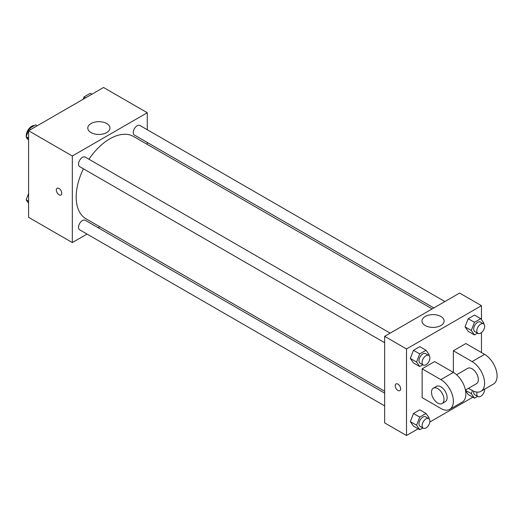 <?xml version="1.0" encoding="UTF-8"?>
<svg xmlns="http://www.w3.org/2000/svg" width="523" height="523" viewBox="0 0 523 523"><rect width="100%" height="100%" fill="white"/><g stroke="black" fill="none" stroke-linecap="round" stroke-linejoin="round"><path stroke-width="0.78" d="M34.472 125.527A7.727 4.465 120 0 0 28.994 128.665A7.727 4.465 120 0 0 26.248 135.725A7.727 4.465 120 0 0 26.274 136.326M26.359 136.941A7.727 4.465 120 0 0 27.85 139.262L28.085 139.399M87.034 234.069L72.318 242.567L28.588 217.32L28.588 130.763L103.547 87.485L147.277 112.733L147.277 129.724M99.749 226.727L98.076 227.695M83.432 168.805A47.528 27.438 120 0 0 76.188 197.053A47.528 27.438 120 0 0 86.034 218.81L384.647 391.217M432.175 308.897L133.561 136.49A47.528 27.438 120 0 0 88.956 159.24M147.277 142.478L147.277 144.407M72.318 242.567L72.318 156.011L147.277 112.733M444.89 301.555L139.916 125.481A5.524 3.19 120 0 0 135.66 126.958A5.524 3.19 120 0 0 133.254 132.515A5.524 3.19 120 0 0 134.398 135.039L433.848 307.929M384.647 393.146L85.197 220.255A5.524 3.19 120 0 0 80.941 221.739A5.524 3.19 120 0 0 78.528 227.296A5.524 3.19 120 0 0 79.673 229.819L384.647 405.894M384.647 342.709L79.673 166.634A5.524 3.19 -60 0 1 79.673 160.26A5.524 3.19 -60 0 1 85.197 157.07L390.171 333.144M72.318 156.011L28.588 130.763M91.028 132.581A11.081 6.394 180 0 1 87.786 128.057A11.081 6.394 180 0 1 98.867 121.663A11.081 6.394 180 0 1 109.941 128.057A11.081 6.394 180 0 1 103.103 133.966A11.081 6.394 180 0 1 91.028 132.581M61.773 193.203A3.864 2.229 60 0 1 60.975 194.974A3.864 2.229 60 0 1 57.112 192.739A3.864 2.229 60 0 1 57.112 188.28A3.864 2.229 60 0 1 60.086 189.313A3.864 2.229 60 0 1 61.773 193.203M60.975 194.974A3.864 2.229 60 0 1 57.112 192.739A3.864 2.229 60 0 1 57.112 188.28M418.132 428.808L406.515 435.515L384.647 422.891L384.647 336.335L459.612 293.057L481.474 305.68L481.474 319.703M28.588 140.112L26.15 136.647L29.308 128.508L35.616 124.866L37.211 125.788M28.588 138.052L26.15 136.647M30.896 129.429L29.308 128.508M83.105 99.285L84.026 96.918L90.335 93.277L91.93 94.192M85.622 97.84L84.026 96.918M28.588 203.297L26.15 199.832L28.588 193.543M28.588 201.237L26.15 199.832M422.826 364.747L419.721 366.538L416.57 362.047L419.721 353.914L426.036 350.273L429.193 354.764L428.899 355.516M428.762 355.431L425.637 353.626A5.524 3.19 120 0 0 421.388 355.104A5.524 3.19 120 0 0 418.975 360.661A5.524 3.19 120 0 0 420.119 363.191L423.244 364.989A5.524 3.19 120 0 0 428.762 361.805A5.524 3.19 120 0 0 428.762 355.431A5.524 3.19 120 0 0 424.506 356.908A5.524 3.19 120 0 0 422.1 362.465A5.524 3.19 120 0 0 423.244 364.989M419.721 366.538L413.477 362.936L410.32 358.445L413.477 350.312L419.786 346.664L426.036 350.273M416.57 362.047L410.32 358.445L413.477 350.312L419.786 346.664M419.721 353.914L413.477 350.312M477.545 333.158L474.446 334.949L471.288 330.458L474.446 322.325L480.755 318.677L483.912 323.168L483.618 323.92M483.487 323.835L480.362 322.031A5.524 3.19 120 0 0 476.107 323.508A5.524 3.19 120 0 0 473.694 329.065A5.524 3.19 120 0 0 474.838 331.595L477.963 333.399A5.524 3.19 120 0 0 483.487 330.209A5.524 3.19 120 0 0 483.487 323.835A5.524 3.19 120 0 0 479.231 325.313A5.524 3.19 120 0 0 476.819 330.869A5.524 3.19 120 0 0 477.963 333.399M474.446 334.949L468.196 331.34L465.045 326.849L468.196 318.716L474.511 315.075L480.755 318.677M471.288 330.458L465.045 326.849L468.196 318.716L474.511 315.075M474.446 322.325L468.196 318.716M422.826 427.938L419.721 429.723L416.57 425.238L419.721 417.106L426.036 413.458L429.193 417.949L428.899 418.701M428.762 418.616L425.637 416.811A5.524 3.19 120 0 0 421.388 418.289A5.524 3.19 120 0 0 418.975 423.846A5.524 3.19 120 0 0 420.119 426.376L423.244 428.18A5.524 3.19 120 0 0 428.762 424.99A5.524 3.19 120 0 0 428.762 418.616A5.524 3.19 120 0 0 424.506 420.093A5.524 3.19 120 0 0 422.1 425.65A5.524 3.19 120 0 0 423.244 428.18M419.721 429.723L413.477 426.121L410.32 421.63L413.477 413.497L419.786 409.855L426.036 413.458M416.57 425.238L410.32 421.63L413.477 413.497L419.786 409.855M419.721 417.106L413.477 413.497M477.545 396.342L474.446 398.134L471.288 393.642L472.459 390.629M473.779 391.269A5.524 3.19 120 0 0 473.694 392.257A5.524 3.19 120 0 0 474.838 394.78L477.963 396.584A5.524 3.19 120 0 0 482.363 394.943A5.524 3.19 120 0 0 484.612 389.184M474.446 398.134L468.196 394.525L465.568 390.786L468.196 394.525M471.288 393.642L465.477 390.289M477.133 392.113A5.524 3.19 120 0 0 476.819 394.054A5.524 3.19 120 0 0 477.963 396.584M397.925 390.433A3.864 2.229 -120 0 0 399.853 390.622A3.864 2.229 60 0 1 397.925 390.433A3.864 2.229 60 0 1 395.395 387.027A3.864 2.229 60 0 1 395.989 383.928A3.864 2.229 -120 0 0 395.401 387.027A3.864 2.229 -120 0 0 397.925 390.433M395.989 383.928A3.864 2.229 60 0 1 399.853 386.157A3.864 2.229 60 0 1 399.853 390.622M406.515 435.515L406.515 348.959L384.647 336.335L459.612 293.057M384.647 422.891L384.647 336.335M440.896 316.487A11.081 6.394 180 0 1 444.138 321.004A11.081 6.394 180 0 1 433.064 327.405A11.081 6.394 180 0 1 421.983 321.004A11.081 6.394 180 0 1 428.821 315.094A11.081 6.394 180 0 1 440.896 316.487M406.515 348.959L481.474 305.68M481.474 332.608L481.474 352.561M472.851 397.212L429.834 422.048M468.196 331.34L465.045 326.849M413.477 362.936L410.32 358.445M413.477 426.121L410.32 421.63M422.133 368.793L440.869 379.613A17.671 10.199 60 0 1 452.415 395.179A17.671 10.199 60 0 1 449.702 409.339A17.671 10.199 60 0 1 440.869 408.463L422.133 397.643L422.133 368.793L434.626 361.583L453.363 372.402L453.363 350.763L465.856 343.546L484.599 354.365A17.671 10.199 60 0 1 496.137 369.938A17.671 10.199 60 0 1 493.431 384.091L480.938 391.309A17.671 10.199 60 0 1 472.106 390.433L468.445 388.321M449.702 409.339L462.195 402.128A17.671 10.199 -120 0 0 464.908 387.968A17.671 10.199 -120 0 0 453.363 372.402L440.869 379.613M456.599 374.756L467.686 368.355A8.832 5.099 60 0 1 474.492 370.722A8.832 5.099 60 0 1 478.349 379.613A8.832 5.099 60 0 1 476.518 383.66L465.431 390.06M484.599 354.365L472.106 361.583L453.363 350.763M472.106 361.583A17.671 10.199 60 0 1 483.644 377.148A17.671 10.199 60 0 1 480.938 391.309M433.332 388.19L436.45 386.386A8.832 5.099 60 0 1 443.262 388.752A8.832 5.099 60 0 1 447.119 397.643A8.832 5.099 60 0 1 445.289 401.69L442.164 403.495A8.832 5.099 60 0 1 433.332 398.395A8.832 5.099 60 0 1 433.332 388.19A8.832 5.099 60 0 1 440.137 390.557A8.832 5.099 60 0 1 443.994 399.448A8.832 5.099 60 0 1 442.164 403.495"/></g></svg>
